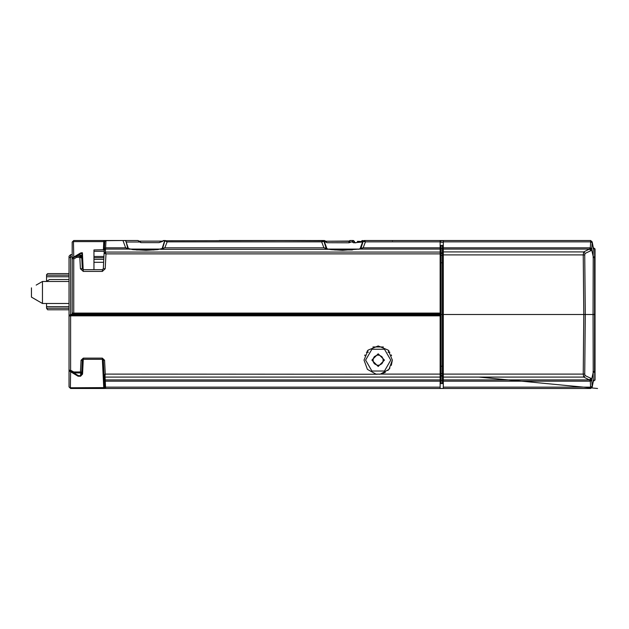 <?xml version="1.0" encoding="UTF-8"?>
<svg xmlns="http://www.w3.org/2000/svg" width="629" height="629" viewBox="0 0 629 629"><rect width="100%" height="100%" fill="white"/><g stroke="black" fill="none" stroke-linecap="round" stroke-linejoin="round"><path stroke-width="0.94" d="M346.32 241.3L348.922 241.316L349.009 242.81L353.978 240.993L352.46 240.53M440.166 377.07L105.074 377.07L105.31 381.158L440.166 381.158L440.166 374.129L375.945 374.129L367.391 369.341L363.994 360.142L368.146 350.125L378.163 345.974L388.179 350.125L392.323 360.142L388.934 369.341L380.372 374.129L378.902 374.286M443.319 388.47L443.319 379.885L589.452 379.885L590.285 381.158L590.662 388.47L440.166 388.47L440.166 387.157L105.625 387.157L104.681 386.654L104.375 380.789M440.166 313.785L440.166 313.085L73.782 313.085L73.09 313.785L440.166 313.785L440.166 315.153L70.637 315.153L70.637 314.744L440.166 314.744M69.064 312.928L69.064 315.962L69.064 312.928M69.064 315.962L70.637 314.366L70.637 254.698L69.064 256.27L69.064 369.608M69.064 370.088L69.064 386.898L70.637 388.47L103.879 388.47M83.225 360.142L82.517 374.106L80.614 376.197L78.09 376.197L78.499 375.631L78.027 375.521L78.09 376.197L70.637 371.763L70.401 388.227M103.353 379.028L104.28 379.028L104.367 380.655L104.131 376.189L104.681 386.654L103.29 360.15L104.556 360.252L105.279 374.129L104.084 375.246L105.027 375.725L105.279 374.129L377.424 374.286M80.764 372.289L80.764 372.903L81.66 372.25L80.449 372.006L81.062 360.252L83.264 358.16L83.264 359.356L102.354 359.356L103.793 388.47L70.637 388.47M46.562 281.257L46.562 274.684L47.662 273.584L69.064 273.584M69.064 309.783L47.662 309.783L46.562 308.202L69.064 308.202L46.562 308.202L46.562 303.477L42.465 303.477L42.465 281.462L36.199 285.079M46.546 303.477L69.064 303.477L42.465 303.477L31.45 297.108L31.45 287.83M162.526 241.159L139.08 241.111M324.965 240.71L266.877 240.53M164.759 240.726L324.061 240.53L325.956 241.394L326.121 242.023L324.462 242.023M353.364 240.53L354.426 241.347L353.624 242.833L352.122 242.023L353.262 240.53L349.858 240.53L349.237 241.119L350.015 242.023L349.803 240.608L349.009 242.81L326.852 242.708L326.026 241.473M162.408 241.434L159.058 242.652L140.872 242.652L140.369 241.67L139.811 242.023L137.869 240.53L125.124 240.53L125.981 241.308L127.64 247.7M124.165 240.53L137.869 240.53L123.001 240.53L125.635 247.842L128.819 249.115L161.653 249.115L164.837 247.842L167.117 241.851L164.625 240.773M443.319 241.851L443.319 249.115L589.452 249.115L590.285 247.842L590.607 241.851L443.319 241.851L443.319 240.53L440.072 240.53M440.725 240.53L364.301 240.53L362.917 241.45M440.166 313.085L440.166 252.111L105.389 252.111L105.617 247.85L125.635 247.842L132.813 249.627L146.085 250.303L157.761 249.619L164.837 247.842L323.935 247.842L321.655 241.851L323.927 241.347L325.94 247.7M361.132 247.7L363.145 241.347L365.418 241.851L363.137 247.842L359.953 249.115L440.166 249.115L440.166 240.53M73.538 313.785L73.782 314.366M79.545 254.407L81.668 256.184L79.781 254.407L79.867 256.176L81.762 258.055L80.779 256.404L79.867 256.152L79.836 257.347L81.762 258.055L82.32 268.748L83.264 269.644L102.362 269.644L103.305 268.748L104.367 248.51L105.617 247.842L105.979 240.53L103.785 240.53L105.987 240.53L104.721 241.725L104.367 248.51L104.721 241.725L103.785 241.622L103.785 240.53L73.782 240.53L72.209 242.102L72.209 259.376L72.948 258.11L73.782 258.951L73.782 313.085M72.264 259.282L72.209 314.366M79.128 254.509L81.479 252.803L80.386 253.125L82.029 253.974L82.407 252.803L81.479 252.803M73.467 240.852L73.782 257.049L72.948 258.11M593.076 314.5L593.21 372.462L591.637 379.232L590.93 378.375L585.159 375.56L584.726 374.09L585.245 314.5L584.726 254.91L583.248 254.871L583.681 251.938L589.452 249.115L590.93 250.625L591.637 249.768L593.21 256.538L593.076 314.5L583.767 314.5L583.248 254.871L443.319 254.871L443.319 249.115M590.93 378.375L589.452 379.885L583.681 377.07L443.319 377.07L443.319 314.5L442.376 314.5L443.319 314.5L443.319 254.871M442.376 245.365L443.319 245.365L442.376 245.365L443.319 246.309L442.376 245.365L441.11 245.365L440.166 246.309L441.11 245.365L441.11 248.652L442.376 248.652L442.376 245.365M440.166 379.798L441.11 380.348L441.11 383.635L440.166 382.699L441.11 383.635L443.319 383.635L442.376 383.635L443.319 382.691M595.034 315.577L595.034 248.887L593.226 247.59L594.177 248.769L595.034 248.887M595.034 313.415L595.034 380.113L593.351 381.017L592.542 385.286M593.076 314.461L594.554 314.382L594.594 371.409L593.163 372.274M593.163 256.726L594.594 257.591L594.554 314.382L595.034 314.382M102.456 361.321L103.353 361.321M103.203 376.04L104.123 376.04M83.264 358.16L102.354 358.16L102.354 359.356L103.282 360.134M353.624 242.833L362.611 242.023M162.652 241.198L159.058 242.652L163.1 240.828L164.609 240.828M140.369 241.67L139.284 241.269L140.872 242.652L139.811 242.023L126.162 242.023M82.124 253.581L81.479 253.062L82.407 252.803L83.264 271.437L102.362 271.437L105.192 268.748L105.971 253.872L105.389 252.111L104.162 253.267L105.971 253.872L440.166 253.872M105.192 268.748L103.305 268.748L103.793 259.368L93.933 259.368L93.933 269.644L102.362 269.644L102.362 271.437M442.376 383.635L442.376 380.348L441.11 380.348L441.11 314.5L440.166 314.5L442.376 314.5L442.376 248.652L443.319 249.202M443.319 379.798L442.376 380.348L442.376 314.5M441.11 314.5L441.11 248.652L440.166 249.202M362.689 241.709L360.299 248.313L359.379 249.115L342.687 250.303L331.011 249.619L327.693 249.115L326.773 248.313L326.828 249.084M73.782 258.951L76.565 257.347L76.479 256.152L76.007 256.278L76.565 257.347L79.836 257.347L80.433 268.748L82.32 268.748L83.138 269.637M590.128 248.581L591.637 249.768L592.235 242.094L593.241 247.779L594.397 248.84M263.559 240.53L263.071 240.53M483.166 240.53L482.278 240.53M390.751 360.142L384.453 371.047L371.865 371.047L365.567 360.142L371.865 349.237L384.453 349.237L390.751 360.142M70.81 371.354L69.85 370.803L70.637 371.763L69.064 370.803L69.064 369.443L69.85 370.803L78.027 375.521L73.279 372.777L73.727 372.903L73.742 372.006L73.271 372.777L73.742 372.887L80.764 372.887M163.163 240.648L165.262 240.53L167.117 241.851L321.655 241.851L322.677 240.53L323.935 241.347M162.832 247.7L164.924 240.53L164.405 240.53M360.7 241.512L362.194 240.655M384.453 360.142L378.163 353.844L371.865 360.142L378.163 366.44L384.453 360.142M105.601 388.47L105.31 381.158L104.367 380.655M224.6 240.53L223.798 240.53M104.296 249.744L93.933 249.972L93.933 259.368M73.64 257.646L78.837 254.651L73.64 257.646M440.953 242.157L440.567 241.89M477.482 240.53L479.384 240.53M592.88 383.407L593.312 381.111M102.354 358.16L104.556 360.252M440.166 374.129L440.166 315.821L70.637 315.837L70.637 370.214L69.843 370.796M392.323 360.142L391.332 365.339M389.894 368.075L387.873 370.45M385.365 372.337L380.372 374.129M104.131 376.189L105.074 377.07L105.027 375.725M440.166 381.158L440.166 387.157M440.166 315.821L440.166 315.153M366.385 352.271L368.335 352.271M387.991 352.271L389.933 352.271M70.621 314.366L440.166 314.366L70.637 314.366L69.064 316.002L70.637 315.837M75.024 373.791L72.335 372.234M70.629 387.755L103.793 387.645L104.728 387.574L104.681 386.654L104.728 387.574L105.664 388.47L440.166 388.47M81.715 371.865L81.573 374.57L82.517 374.106L83.264 359.356L82.32 360.252L81.762 370.945M77.336 375.12L72.319 372.226M104.06 388.47L104.784 388.47M81.66 372.25L82.328 360.165M82.273 361.172L82.32 360.252L81.062 360.252M82.32 360.252L81.573 374.57L80.614 375.725L80.764 372.903L81.644 372.289M78.13 375.615L80.614 375.725L80.614 376.197M72.209 250.09L72.209 254.698L70.637 254.698M391.332 354.929L391.576 355.605M364.741 355.605L364.993 354.929M367.265 351.092L368.146 350.125M372.95 346.972L383.376 346.972M388.179 350.125L389.06 351.092M69.064 275.156L46.562 275.156M42.395 303.437L37.276 300.473M37.213 300.442L31.733 297.265M69.064 281.462L42.465 281.462M46.208 281.462L49.549 279.528L69.064 279.528M350.282 240.53L348.922 241.316L325.759 241.214L349.221 241.104M359.812 241.379L357.366 241.363M443.319 242.251L441.275 242.22L443.319 242.251M267.404 240.53L263.339 240.53M262.411 240.53L220.606 240.53M220.567 240.53L219.167 240.53M310.584 240.53L310.081 240.53M305.6 240.53L268.017 240.53M353.789 240.938L353.356 240.53M105.987 240.53L123.001 240.53L105.342 240.703M392.866 240.53L392.307 240.53M361.007 241.324L364.395 240.53L363.145 241.347M592.156 242.645L590.607 241.851L590.686 240.758L592.235 242.094L590.662 240.53L441.008 240.53L440.347 241.025M503.475 240.53L522.259 240.53M401.192 240.53L396.702 240.53M440.166 249.115L440.166 252.111M352.421 249.972L334.659 249.972M154.121 249.972L136.359 249.972M104.217 251.293L93.933 251.293M324.061 240.53L326.852 242.708L325.578 241.229M354.339 241.339L354.693 242.833M162.935 240.915L162.211 241.607M93.933 257.741L103.879 257.741L103.95 256.475L93.933 256.475M104.689 242.346L104.343 248.832M139.284 241.269L138.128 240.608M128.52 249.084L125.981 241.308M129.896 249.296L129.425 249.123M129.393 249.115L105.53 249.115L104.272 250.287L104.367 248.51M160.584 249.296L328.189 249.296M161.952 249.084L164.617 240.773M359.379 249.115L327.119 249.115L323.935 247.842L326.758 248.274M80.433 268.748L83.264 271.437M73.782 314.028L440.166 314.028L73.782 314.028M324.729 240.648L325.169 240.836M325.185 240.836L324.312 240.545M362.752 240.545L362.092 240.695M392.394 240.844L392.826 240.53M360.441 241.583L355.377 242.849L360.299 241.662M440.166 241.851L365.418 241.851L364.395 240.53M440.166 247.842L363.137 247.842L360.315 248.274M360.315 248.282L360.252 249.084M359.348 249.123L358.884 249.296M81.825 259.29L82.029 253.974M80.386 253.125L72.209 258.008M81.731 255.547L79.097 254.493M73.082 257.969L76.015 256.27L79.867 256.176L76.479 256.152M73.782 241.622L103.785 241.622L103.36 249.972M103.643 262.301L93.933 262.301M105.373 252.08L104.162 253.267M104.721 241.725L104.894 241.143M81.66 256.168L79.781 254.407L76.502 256.152M79.309 254.533L78.837 254.651L79.333 254.446M72.209 312.456L73.286 313.533M440.166 240.64L441.11 242.204M440.347 241.387L440.882 241.685L440.882 240.632L443.319 240.64M443.319 242.118L441.094 242.204M441.275 242.22L440.882 241.685M443.319 377.07L443.319 379.885M521.944 240.53L503.161 240.53M585.159 375.56L583.681 377.07L583.248 374.129L443.319 374.129M584.726 374.09L583.248 374.129L583.767 314.5L443.319 314.5M590.662 240.53L592.235 241.945L593.265 247.755M595.034 249.548L593.241 247.779L593.178 256.435L595.034 257.599M592.235 241.945L592.707 244.65M593.21 372.462L594.712 371.841L593.178 372.565L593.241 381.221L592.211 387.165L590.662 388.47M590.128 380.419L591.637 379.232L592.235 386.906L590.686 388.242L592.211 387.165M591.81 380.38L590.285 381.158L443.319 381.158M593.076 314.539L595.034 314.618M593.076 371.48L594.68 371.582M593.076 257.52L594.594 257.599M443.319 247.842L590.285 247.842L591.81 248.62M593.21 256.538L594.68 257.418M594.594 248.88L594.712 257.159M594.02 380.309L593.697 380.545M594.712 371.841L594.782 380.113L593.233 381.386M595.034 379.452L593.241 381.221M593.1 371.849L595.034 371.401M379.279 355.133L376.975 355.133L374.341 356.651L373.186 358.648L373.186 361.683L374.341 363.688L376.975 365.205L379.279 365.205L381.913 363.688L383.061 361.683L383.061 358.648L381.913 356.651L379.279 355.133M70.637 370.214L73.742 372.006L80.449 372.006M70.637 314.429L440.166 314.429M69.064 257.953L70.637 256.947L72.209 256.947M104.28 379.004L105.224 379.885L440.166 379.885M80.764 372.903L73.766 372.903L78.499 375.631M46.562 276.729L69.064 276.729M69.064 306.63L46.562 306.63M322.001 240.53L324.155 241.45M163.383 240.53L163.1 240.828M72.885 314.366L72.209 314.028M440.166 253.33L441.11 252.779L443.319 253.33M440.166 254.344L441.11 253.416L442.376 253.416L443.319 254.344M440.166 256.302L441.11 255.374L442.376 255.374L443.319 256.302M440.166 262.757L443.319 262.757M440.166 366.243L443.319 366.243M440.166 372.698L441.11 373.626L442.376 373.626L443.319 372.698M440.166 374.656L441.11 375.584L442.376 375.584L443.319 374.656M440.166 375.67L441.11 376.221L443.319 375.67M592.156 386.355L590.607 387.157L443.319 387.157M584.726 254.91L585.159 253.44L583.681 251.938L443.319 251.938M585.159 253.44L590.93 250.625M479.007 377.07L597.55 388.47M324.391 241.74L322.858 240.53M324.383 241.701L326.773 248.313M334.911 241.245L331.058 241.229M327.269 241.222L325.759 241.214M362.681 241.74L364.215 240.53M104.516 240.53L103.801 240.53M410.132 240.53L402.253 240.53M485.045 240.53L484.464 240.53"/></g></svg>
